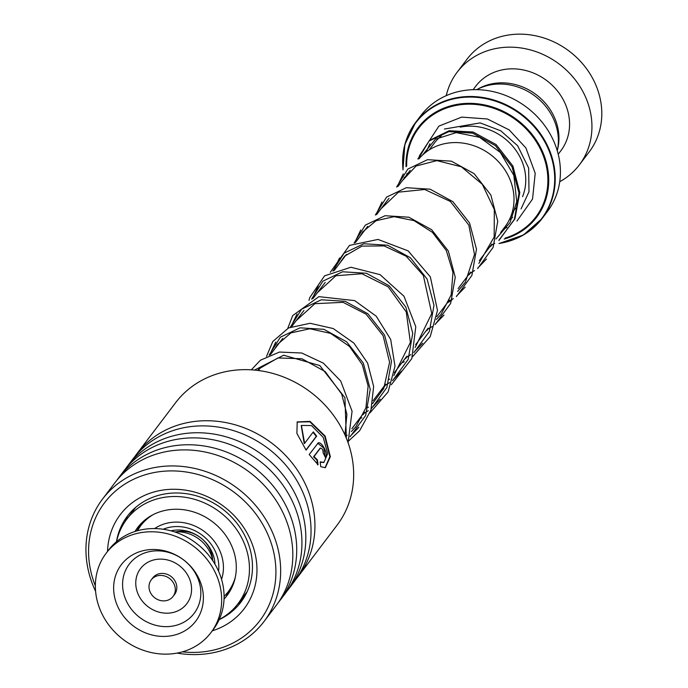 <?xml version="1.0" encoding="UTF-8"?>
<svg xmlns="http://www.w3.org/2000/svg" width="688" height="688" viewBox="0 0 688 688"><rect width="100%" height="100%" fill="white"/><g stroke="black" fill="none" stroke-linecap="round" stroke-linejoin="round"><path stroke-width="1.03" d="M476.698 89.655A54.662 48.573 37.2 0 1 495.532 84.211A54.662 48.573 37.2 0 1 557.289 150.767M176.042 531.867A28.758 25.551 37.2 0 1 179.585 531.334A28.758 25.551 37.2 0 1 212.601 559.593M500.623 232.527L505.026 226.73A54.825 48.719 -142.8 0 0 505.173 170.297A54.825 48.719 -142.8 0 0 450.993 142.751A54.825 48.719 -142.8 0 0 419.379 158.352M499.015 243.543L523.387 235.012L542.204 218.406L547.39 211.569A79.421 70.58 -142.8 0 0 547.614 129.817A79.421 70.58 -142.8 0 0 469.121 89.913A79.421 70.58 -142.8 0 0 420.824 115.593L415.638 122.43A79.421 70.58 37.2 0 1 463.936 96.75A79.421 70.58 37.2 0 1 542.428 136.654A79.421 70.58 37.2 0 1 542.204 218.406A79.421 70.58 37.2 0 1 499.11 243.466M559.731 181.709A76.686 68.146 -142.8 0 0 579.365 164.871L589.229 151.859A76.686 68.146 -142.8 0 0 589.444 72.928A76.686 68.146 -142.8 0 0 513.661 34.4A76.686 68.146 -142.8 0 0 467.023 59.194L457.159 72.206A76.686 68.146 -142.8 0 0 446.245 95.649M557.547 149.502A53.406 47.455 -142.8 0 0 497.562 83.016A53.406 47.455 -142.8 0 0 477.85 89.07M558.226 154.224L560.815 150.81A53.406 47.455 -142.8 0 0 560.961 95.838A53.406 47.455 -142.8 0 0 508.183 69.006A53.406 47.455 -142.8 0 0 475.709 86.267L473.12 89.681M579.365 164.871A76.686 68.146 -142.8 0 0 579.58 85.94A76.686 68.146 -142.8 0 0 503.788 47.412A76.686 68.146 -142.8 0 0 457.159 72.206M169.48 599.472A13.691 12.169 -142.8 0 0 173.066 596.427A13.691 12.169 -142.8 0 0 171.467 580.233A13.691 12.169 -142.8 0 0 154.826 576.828A13.691 12.169 -142.8 0 0 151.24 579.881A13.691 12.169 -142.8 0 0 152.839 596.075A13.691 12.169 -142.8 0 0 169.48 599.472M173.066 596.427L174.58 594.423A13.691 12.169 -142.8 0 0 172.989 578.23A13.691 12.169 -142.8 0 0 156.339 574.833A13.691 12.169 -142.8 0 0 152.762 577.877L151.24 579.881M210.889 632.676L213.314 629.468A65.73 58.411 -142.8 0 0 205.643 551.724A65.73 58.411 -142.8 0 0 125.758 535.41A65.73 58.411 -142.8 0 0 108.566 550.039L106.141 553.247A65.73 58.411 -142.8 0 0 113.804 630.991A65.73 58.411 -142.8 0 0 193.689 647.305A65.73 58.411 -142.8 0 0 210.889 632.676A65.73 58.411 -142.8 0 0 203.218 554.924A65.73 58.411 -142.8 0 0 123.333 538.609A65.73 58.411 -142.8 0 0 106.141 553.247M133.515 554.339A46.715 41.512 -142.8 0 0 121.234 612.931A46.715 41.512 -142.8 0 0 183.507 631.575A46.715 41.512 -142.8 0 0 195.788 572.984A46.715 41.512 -142.8 0 0 133.515 554.339M174.769 531.962A33.411 29.687 37.2 0 1 212.859 560.84M298.325 576.286L337.06 525.202A101.334 90.042 -142.8 0 0 323.635 403.658A101.334 90.042 -142.8 0 0 198.419 382.279A101.334 90.042 -142.8 0 0 175.569 402.747L136.843 453.831A101.334 90.042 37.2 0 1 159.685 433.354A101.334 90.042 37.2 0 1 284.901 454.742A101.334 90.042 37.2 0 1 298.325 576.286A101.334 90.042 37.2 0 1 296.33 578.814M182.397 651.854A97.498 86.636 -142.8 0 0 237.945 640.27A97.498 86.636 -142.8 0 0 257.561 516.31A97.498 86.636 -142.8 0 0 126.54 483.053A97.498 86.636 -142.8 0 0 95.357 585.849M95.598 591.327A101.334 90.042 37.2 0 1 102.564 499.032A101.334 90.042 37.2 0 1 125.405 478.564A101.334 90.042 37.2 0 1 250.621 499.944A101.334 90.042 37.2 0 1 264.046 621.488A101.334 90.042 37.2 0 1 241.196 641.964A101.334 90.042 37.2 0 1 177.057 653.101M107.543 551.398A77.778 69.118 37.2 0 1 137.806 498.955A77.778 69.118 37.2 0 1 242.331 525.486A77.778 69.118 37.2 0 1 226.679 624.377A77.778 69.118 37.2 0 1 212.282 630.827M219.197 619.63A71.208 63.279 -142.8 0 0 224.744 616.672A71.208 63.279 -142.8 0 0 240.8 602.284A71.208 63.279 -142.8 0 0 231.366 516.877A71.208 63.279 -142.8 0 0 143.379 501.853A71.208 63.279 -142.8 0 0 127.323 516.241A71.208 63.279 -142.8 0 0 116.461 541.723M134.943 456.436A101.334 90.042 37.2 0 1 136.843 453.831M125.835 468.451A101.334 90.042 37.2 0 1 127.736 465.845L132.947 458.965A101.334 90.042 37.2 0 1 155.798 438.497A101.334 90.042 37.2 0 1 281.005 459.876A101.334 90.042 37.2 0 1 294.43 581.42L289.218 588.292A101.334 90.042 37.2 0 1 287.223 590.82M127.736 465.845A101.334 90.042 37.2 0 1 150.577 445.368A101.334 90.042 37.2 0 1 275.793 466.748A101.334 90.042 37.2 0 1 289.218 588.292M116.728 480.456A101.334 90.042 37.2 0 1 118.628 477.85L123.84 470.979A101.334 90.042 37.2 0 1 146.69 450.502A101.334 90.042 37.2 0 1 271.898 471.882A101.334 90.042 37.2 0 1 285.322 593.434L280.111 600.306A101.334 90.042 37.2 0 1 278.115 602.834M118.628 477.85A101.334 90.042 37.2 0 1 141.47 457.382A101.334 90.042 37.2 0 1 266.686 478.762A101.334 90.042 37.2 0 1 280.111 600.306M102.564 499.032L114.733 482.985A101.334 90.042 37.2 0 1 137.583 462.517A101.334 90.042 37.2 0 1 262.79 483.896A101.334 90.042 37.2 0 1 276.215 605.44L264.046 621.488M317.512 443.588C320.513 439.133 328.959 454.011 325.467 457.563A101.334 90.042 37.2 0 0 323.068 452.799C323.188 449.935 322.311 448.378 320.41 448.129L314.02 456.557L317.392 459.902L318.054 464.701L309.204 454.544L318.011 443.149M320.152 448.189L313.573 456.772L316.927 460.091L317.581 464.882M320.737 466.696L320.195 461.837L323.902 462.422L327.686 453.624L323.222 437.405L311.509 425.571L301.396 425.451L304.638 443.321L313.307 431.892A101.334 90.042 37.2 0 1 316.661 436.166L306.074 450.133L296.889 433.38L297.207 421.907L310.056 421.383L325.132 436.037L330.352 456.737L325.338 467.694L320.737 466.696M320.247 462.216L323.661 462.491M301.224 425.623L304.242 443.614L304.638 443.321M312.997 432.296A100.783 89.56 37.2 0 1 316.248 436.433L305.971 449.978M297.044 422.097L309.858 421.778L324.667 436.226L329.879 456.608L325.08 467.754M314.02 456.557L313.573 456.772M317.392 459.902L316.927 460.091M317.804 443.287L323.799 448.034L325.295 457.202M136.852 530.921L140.455 524.239M229.293 592.256L226.567 594.251M224.047 599.033A56.141 49.889 -142.8 0 0 227.092 595.438A56.141 49.889 -142.8 0 0 222.774 531.549A56.141 49.889 -142.8 0 0 137.617 527.584A56.141 49.889 -142.8 0 0 134.977 531.497M219.248 619.51A69.841 62.058 -142.8 0 0 238.005 603.711A69.841 62.058 -142.8 0 0 232.63 524.239A69.841 62.058 -142.8 0 0 126.712 519.311A69.841 62.058 -142.8 0 0 116.556 541.645M141.616 523.009L141.367 523.534M418.433 158.73L429.407 140.429L449.118 130.711L473.12 132.027L496.091 144.54L512.93 166.057L519.793 192.537L514.934 218.879L499.024 240.026L514.934 218.879L519.793 192.537L512.93 166.057L496.091 144.54L473.12 132.027L449.118 130.711L429.407 140.429L418.433 158.73M494.689 243.294L490.475 245.917L494.689 243.294M397.182 186.758L403.271 173.901L397.182 186.758M486.485 259.041L477.773 268.053L486.485 259.041M474.548 270.539L469.225 273.944L474.548 270.539M375.932 214.785L382.003 201.945L375.932 214.785M465.148 287.18L456.522 296.081L465.148 287.18M453.297 298.566L447.974 301.972L453.297 298.566M354.681 242.804L360.736 229.998L354.681 242.804M443.975 315.104L435.263 324.108L443.975 315.104M432.047 326.594L426.723 329.991L432.047 326.594M333.431 270.831L339.528 257.957L333.431 270.831M422.69 343.174L414.021 352.127L422.69 343.174M410.796 354.612L405.464 358.018L410.796 354.612M312.18 298.859L318.226 286.062L312.18 298.859M401.422 371.219L392.771 380.154L401.422 371.219M389.537 382.64L384.214 386.045L389.537 382.64M290.921 326.886L297.018 314.029L290.921 326.886M380.232 399.169L371.511 408.182L380.232 399.169M368.295 410.667L362.963 414.064L368.295 410.667M269.679 354.905L275.75 342.065L269.679 354.905M358.895 427.3L350.261 436.209L358.895 427.3M170.968 530.835A34.237 30.418 37.2 0 1 175.638 530.104A34.237 30.418 37.2 0 1 214.966 564.194M163.211 529.253A39.096 34.735 37.2 0 1 173.901 526.673A39.096 34.735 37.2 0 1 218.586 571.246M460.195 127.151A52.039 46.242 37.2 0 1 465.939 126.325A52.039 46.242 37.2 0 1 513.859 147.602A52.039 46.242 37.2 0 1 522.562 196.656M235.305 577.241A54.825 48.719 37.2 0 1 228.003 592.05L232.544 586.064M221.553 579.33A43.869 38.984 -142.8 0 0 172.998 522.244A43.869 38.984 -142.8 0 0 154.628 528.582M429.14 149.941L434.3 143.147A52.039 46.242 37.2 0 1 441.197 136.018M499.204 243.397A79.103 70.288 -142.8 0 0 552.61 161.749A79.103 70.288 -142.8 0 0 463.781 97.335A79.103 70.288 -142.8 0 0 403.091 169.747M406.04 166.685A74.27 65.996 37.2 0 1 463.351 103.587A74.27 65.996 37.2 0 1 545.713 160.209A74.27 65.996 37.2 0 1 504.218 239.054M505.198 238.082A73.496 65.308 -142.8 0 0 544.69 159.762A73.496 65.308 -142.8 0 0 463.411 104.421A73.496 65.308 -142.8 0 0 406.677 166.109M404.381 177.986A79.421 70.58 37.2 0 1 404.243 177.323M403.03 169.807A79.421 70.58 37.2 0 1 415.638 122.43L404.836 144.6L402.979 169.867M512.594 217.365A57.517 51.11 37.2 0 1 509.567 219.291M407.21 173.35A73.496 65.308 -142.8 0 0 407.313 174.116M406.78 174.812A74.27 65.996 37.2 0 1 406.668 173.995M404.26 177.289A79.103 70.288 -142.8 0 0 404.406 177.951M137.333 530.783A8.213 8.213 0 0 0 137.351 530.775L140.636 525.804A54.825 48.719 37.2 0 1 152.925 514.77M139.913 555.078A40.721 36.18 -142.8 0 0 129.215 606.154A40.721 36.18 -142.8 0 0 183.498 622.408A40.721 36.18 -142.8 0 0 194.205 571.332A40.721 36.18 -142.8 0 0 139.913 555.078M148.126 562.13A29.051 25.817 -142.8 0 0 140.49 598.577A29.051 25.817 -142.8 0 0 179.224 610.17A29.051 25.817 -142.8 0 0 186.852 573.732A29.051 25.817 -142.8 0 0 148.126 562.13M320.41 448.129L319.963 448.352M417.865 158.98L429.088 141.04L448.791 131.649L472.622 133.137L495.377 145.615L512.078 166.943L519.001 193.173L514.392 219.343L498.886 240.516M491 246.184L489.693 246.949M396.623 186.998L407.838 169.067L427.54 159.676L451.371 161.164L474.127 173.643L490.836 194.971L497.751 221.201L493.141 247.37L477.635 268.544M469.749 274.202L468.451 274.968M375.373 215.026L386.587 197.095L406.29 187.704L430.12 189.183L452.876 201.661L469.586 222.998L476.492 249.228L471.891 275.398L456.385 296.571M451.964 299.985L447.191 302.995M354.114 243.045L365.337 225.122L385.039 215.722L408.87 217.21L431.625 229.689L448.335 251.017L455.25 277.247L450.64 303.425L435.134 324.59M427.248 330.257L425.941 331.023M332.872 271.072L344.086 253.141L363.789 243.75L387.619 245.238L410.375 257.716L427.085 279.044L433.99 305.274L429.381 331.444L413.884 352.617M405.997 358.285L404.69 359.041M311.612 299.099L322.835 281.168L342.538 271.777L366.369 273.256L389.124 285.735L405.825 307.072L412.74 333.302L408.139 359.471L392.633 380.636M384.747 386.312L383.44 387.069M290.362 327.127L301.585 309.196L321.287 299.796L345.118 301.284L367.874 313.762L384.583 335.099L391.498 361.329L386.88 387.499L371.374 408.672M363.496 414.331L362.189 415.088M269.111 355.146L280.334 337.215L300.037 327.823L323.867 329.311L346.623 341.79L363.333 363.126L370.239 389.356L365.629 415.526L350.123 436.691M254.508 370.084L283.671 355.214L319.774 365.543L344.929 397.698L346.348 438.179M512.07 212.824L515.604 208.154M351.869 428.701L364.399 412.181M373.12 400.683L385.65 384.153M394.37 372.655L406.9 356.126M415.621 344.628L428.151 328.099M436.871 316.6L449.402 300.08M458.122 288.573L470.661 272.052M479.373 260.554L491.911 244.025M228.003 592.05L224.09 596.556M404.191 177.409L404.329 178.054M140.636 525.804L145.168 519.818M258.387 370.514L261.457 366.463M270.461 354.587L282.716 338.427M291.712 326.568L303.967 310.408M312.963 298.54L325.218 282.381M334.213 270.513L346.468 254.362M355.472 242.486L367.719 226.335M376.723 214.467L388.969 198.307M397.974 186.439L410.22 170.289M323.412 462.585L323.902 462.422M422.518 155.075L435.435 139.174L456.204 132.629L479.519 137.29L500.365 152.478L513.85 175.423L516.731 201.627L510.092 222.482L495.962 238.977M402.368 180.634L416.077 166.014L436.863 160.614L461.338 166.78L482.288 184.272L494.311 209.487L494.165 236.982L478.874 263.409M381.126 208.653L398.472 192.167L424.737 189.492L450.373 201.481L468.829 225.114L474.505 254.474L465.372 282.175L457.632 291.428M359.867 236.689L362.817 231.796L376.061 220.736L394.086 216.668L413.987 220.607L432.408 232.32L446.297 250.518L452.979 272.448L451.165 294.877L440.956 314.502L436.373 319.464M338.625 264.708L344.611 256.16L361.983 246.106L384.085 245.917L406.161 256.211L423.326 275.415L431.754 313.522L415.122 347.483M317.366 292.727L335.933 275.725L361.948 273.755L388.135 286.81L406.255 311.905L410.392 342.443L393.871 375.502M389.709 379.097L389.167 379.518M296.115 320.754L314.855 303.683L343.097 302.333L366.188 314.253L383.113 335.718L389.589 362.275L383.784 388.35L372.621 403.529M368.458 407.124L367.917 407.537M274.873 348.773L277.333 344.568L290.99 332.872L309.858 328.761L330.627 333.396L349.478 346.408L362.275 364.606L368.123 386.054L365.939 407.743L355.868 426.698L351.37 431.557M347.208 435.151L346.657 435.573M257.699 370.419L259.195 368.699L277.952 357.958L301.937 358.74L325.183 371.572L341.678 394.043L346.898 414.374L344.946 434.902M509.275 219.885L512.491 217.606M521.048 208.937L528.986 191.737L528.659 168.07L517.617 145.718L500.804 130.832L480.164 122.903L444.371 129.052M429.931 143.732L426.139 152.022M503.177 229.164L506.944 227.487M516.955 221.063L532.538 199.038L535.204 173.29L525.881 147.911L509.206 129.912L487.371 118.981L461.717 117.106L438.935 126.085L419.448 155.737L418.872 158.954M330.274 272.302L349.461 245.418L378.022 239.433L408.147 250.879L430.361 276.903L437.491 310.469L430.249 336.552L412.533 356.737M404.312 361.742L401.697 362.989M309.024 300.329L309.617 297.835L324.53 275.871L350.914 267.245L380.068 274.65L403.985 296.244L415.784 326.74L411.802 358.62L391.283 384.764M383.053 389.769L380.447 391.016M287.773 328.357L292.692 315.594L318.905 296.648L354.655 300.613L376.233 316.205L390.681 339.399L394.998 366.197L388.101 391.945L370.024 412.791M361.811 417.797L359.196 419.044M266.523 356.375L272.809 341.48L288.616 327.927L310.09 323.283L333.241 328.563L353.89 343.08L367.607 363.075L373.661 386.518L370.918 410.177L359.592 430.783L348.773 440.819M251.335 369.834L260.417 360.22L279.491 352.058L301.74 353.013L323.369 363.144L340.723 381.04L352.084 411.269L348.059 442.668M126.712 519.311L135.88 507.228M238.005 603.711L247.173 591.62M141.272 524.953A8.213 8.213 0 0 0 141.358 523.267M128.518 516.929A8.213 8.213 0 0 0 125.319 521.229M134.693 508.251A8.213 8.213 0 0 0 134.47 509.086M237.945 603.789A8.213 8.213 0 0 0 242.632 597.605M231.271 588.773A8.213 8.213 0 0 0 229.68 589.676M226.756 593.615A8.213 8.213 0 0 0 226.395 595.111M245.573 593.727A8.213 8.213 0 0 0 246.433 593.168"/></g></svg>
